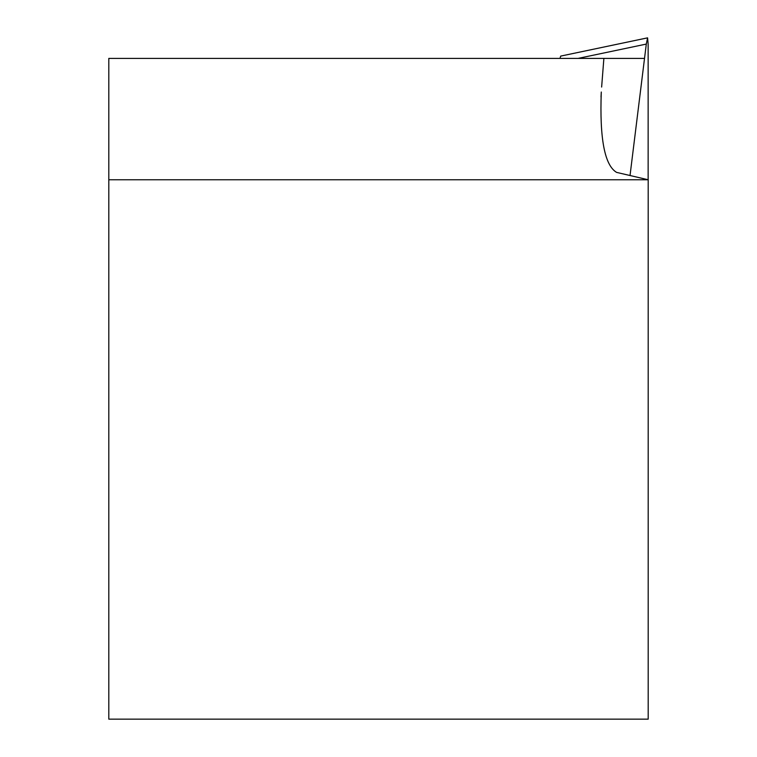 <?xml version="1.0" encoding="UTF-8"?>
<svg xmlns="http://www.w3.org/2000/svg" width="757" height="757" viewBox="0 0 757 757"><rect width="100%" height="100%" fill="white"/><g stroke="black" fill="none" stroke-linecap="round" stroke-linejoin="round"><path stroke-width="1.14" d="M559.981 58.393L560.7 56.094L647.585 37.85L646.298 44.076L630.032 175.52M648.143 179.75L648.143 44.133L647.585 37.85M648.191 179.759L108.809 179.759L108.809 719.15L648.191 719.15L648.191 179.759L616.595 172.388C604.635 165.338 599.535 138.54 601.285 92.023L601.02 96.981M644.529 58.393L603.878 58.393L601.635 87.055M603.878 58.393L108.809 58.393L108.809 179.759M646.298 44.076L578.093 58.393"/></g></svg>
